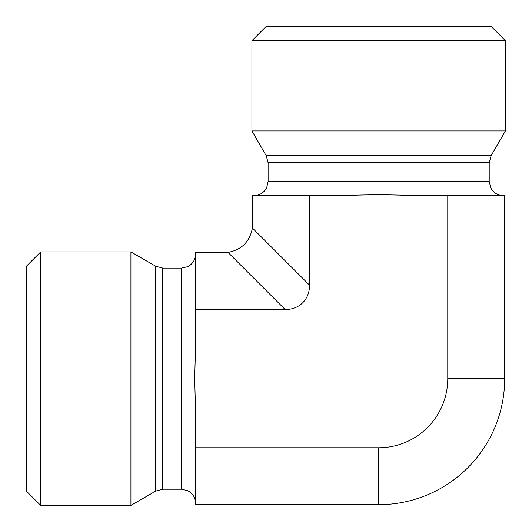 <?xml version="1.0" encoding="UTF-8"?>
<svg xmlns="http://www.w3.org/2000/svg" width="532" height="532" viewBox="0 0 532 532"><rect width="100%" height="100%" fill="white"/><g stroke="black" fill="none" stroke-linecap="round" stroke-linejoin="round"><path stroke-width="0.8" d="M195.59 343.958L194.699 378.658L195.59 413.364L195.59 447.764L378.658 447.764A69.107 69.107 0 0 0 447.764 378.658L447.764 195.59L413.364 195.59C390.229 194.599 367.093 194.599 343.958 195.59L252.64 195.59L252.414 228.022C249.787 241.661 241.661 249.787 228.022 252.414L285.159 309.551L195.59 309.551L195.59 343.958M195.59 447.764L195.59 504.682L378.658 504.682L378.658 447.764M228.022 252.414L195.59 252.64L195.59 309.551M155.703 491.089L130.925 505.4L130.925 251.915L155.703 266.226L155.703 491.089L162.745 489.207L181.505 489.207L187.703 490.644L190.223 492.226C193.701 495.093 195.49 498.783 195.59 503.285M285.159 309.551A36.362 28.163 45 0 0 309.551 285.159L309.551 195.59M40.685 251.915L26.6 266L26.6 491.315L40.685 505.4L40.685 251.915L130.925 251.915M378.658 40.685L505.4 40.685L505.4 130.925L251.915 130.925L251.915 40.685L378.658 40.685M505.4 40.685L491.315 26.6L266 26.6L251.915 40.685M447.764 378.658L504.682 378.658L504.682 195.59L447.764 195.59M504.682 378.658A126.024 126.024 0 0 1 378.658 504.682M155.703 266.226L162.745 268.115L181.505 268.115L181.505 489.207M162.745 268.115L162.745 489.207M489.207 162.745L268.115 162.745L266.226 155.703L491.089 155.703L489.207 162.745L489.207 181.505L268.115 181.505L266.678 187.703L265.022 190.31C262.156 193.734 258.492 195.49 254.03 195.59M309.551 285.159L252.414 228.022M181.505 268.115L187.703 266.678L190.223 265.089C193.701 262.223 195.49 258.539 195.59 254.03M40.685 505.4L130.925 505.4M489.207 181.505L490.644 187.703L492.3 190.31C495.159 193.734 498.823 195.49 503.285 195.59M268.115 162.745L268.115 181.505M491.089 155.703L505.4 130.925M266.226 155.703L251.915 130.925"/></g></svg>
